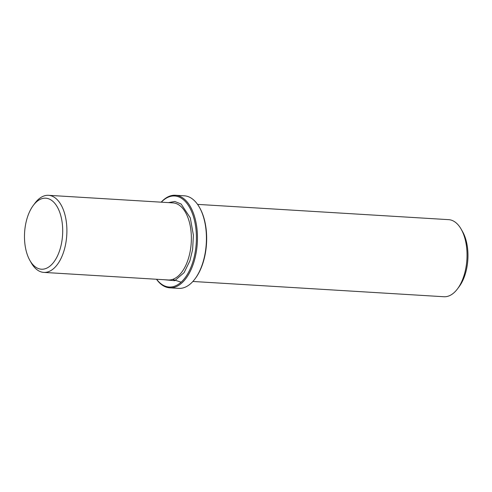 <?xml version="1.0" encoding="UTF-8"?>
<svg xmlns="http://www.w3.org/2000/svg" width="492" height="492" viewBox="0 0 492 492"><rect width="100%" height="100%" fill="white"/><g stroke="black" fill="none" stroke-linecap="round" stroke-linejoin="round"><path stroke-width="0.74" d="M192.882 281.467L443.95 296.738A38.616 20.652 -86.5 0 0 457.523 288.829A38.616 20.652 -86.5 0 0 466.219 265.92A38.616 20.652 -86.5 0 0 461.152 229.143A38.616 20.652 -86.5 0 0 448.636 219.653L197.569 204.383M457.523 288.829L459.208 286.572A35.572 19.022 -86.5 0 0 467.216 265.465A35.572 19.022 -86.5 0 0 462.548 231.591L461.152 229.143M161.192 202.169A46.365 24.797 93.5 0 1 175.361 195.262L184.334 195.81A46.365 24.797 93.5 0 1 188.467 196.726A46.365 24.797 93.5 0 1 199.365 207.212A46.365 24.797 93.5 0 1 205.447 251.369A46.365 24.797 93.5 0 1 195.004 278.878A46.365 24.797 93.5 0 1 178.707 288.373L169.734 287.826A46.365 24.797 93.5 0 1 165.607 286.91A46.365 24.797 93.5 0 1 156.499 279.253M175.361 195.262A46.365 24.797 93.5 0 1 179.488 196.179A46.365 24.797 93.5 0 1 196.468 250.822A46.365 24.797 93.5 0 1 169.734 287.826M161.296 202.175A45.608 24.391 93.5 0 1 178.731 196.886A45.608 24.391 93.5 0 1 195.435 250.631A45.608 24.391 93.5 0 1 165.078 286.129A45.608 24.391 93.5 0 1 156.61 279.259M33.241 205.484L34.926 203.227A38.616 20.652 93.5 0 1 48.499 195.318A38.616 20.652 93.5 0 1 51.937 196.08A38.616 20.652 93.5 0 1 66.076 241.584A38.616 20.652 93.5 0 1 43.806 272.402A38.616 20.652 93.5 0 1 40.375 271.639A38.616 20.652 93.5 0 1 31.291 262.906L29.901 260.465A35.572 19.022 93.5 0 1 33.241 205.484A35.572 19.022 93.5 0 1 48.917 198.897A35.572 19.022 93.5 0 1 61.943 240.822A35.572 19.022 93.5 0 1 38.265 268.509A35.572 19.022 93.5 0 1 29.901 260.465M172.624 279.388L181.118 282.193M199.365 207.212L199.715 207.821A45.608 24.391 93.5 0 1 195.429 278.312L195.004 278.878M163.719 279.696L174.728 280.692L184.106 272.617L189.9 260.822L192.612 249.536L193.405 235.262L190.287 217.864L181.136 204.02L174.838 201.486L168.412 202.612M43.806 272.402L168.282 279.973A38.616 20.652 -86.5 0 0 190.545 249.155A38.616 20.652 -86.5 0 0 172.969 202.888L48.499 195.318"/></g></svg>
